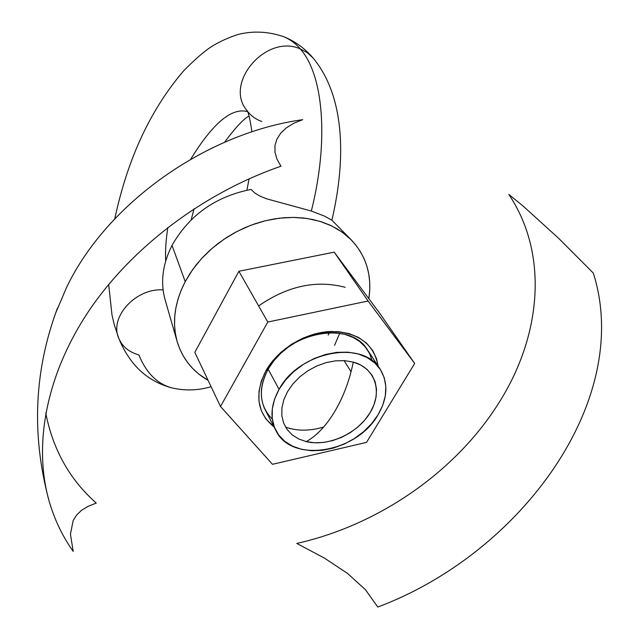 <?xml version="1.0" encoding="UTF-8"?>
<svg xmlns="http://www.w3.org/2000/svg" width="639" height="639" viewBox="0 0 639 639"><rect width="100%" height="100%" fill="white"/><g stroke="black" fill="none" stroke-linecap="round" stroke-linejoin="round"><path stroke-width="0.96" d="M283.325 36.543L283.668 36.679C290.314 39.522 295.825 43.588 300.21 48.891L307.263 52.67L313.038 57.949L307.263 52.67L300.21 48.891C323.094 74.14 329.357 139.574 311.337 211.03L324.516 216.134L331.865 220.207L324.516 216.134L311.337 211.03L267.038 198.937L260.041 196.157L254.681 192.962L251.119 189.408C215.599 196.461 189.232 215.127 172.019 245.4L185.214 281.647L192.603 269.682L201.7 258.428L212.34 248.14L224.265 239.042L237.237 231.342L250.951 225.224L265.105 220.806L279.379 218.187L293.469 217.404L307.055 218.466L319.851 221.326L331.601 225.902L342.073 232.069L351.059 239.673C366.355 255.927 372.281 275.601 368.847 298.685L369.749 290.018L369.693 281.807L368.727 273.78L366.842 266.016L364.046 258.579L360.356 251.558L355.803 245.017L350.412 239.034L344.237 233.666L337.32 228.978L329.732 225.024L321.537 221.853L312.814 219.512L303.653 218.019L294.148 217.412L284.387 217.699L274.49 218.873L264.546 220.942L254.665 223.882L244.961 227.66L235.535 232.237L226.486 237.572L217.923 243.603L209.927 250.264L202.587 257.477L195.973 265.169L190.166 273.252L185.214 281.647L172.019 245.4C162.61 264.131 160.285 282.19 165.054 299.579L177.115 341.442C171.891 322.368 174.591 302.431 185.214 281.647L181.164 290.242L178.057 298.964L175.909 307.718L174.735 316.401L174.543 324.939L175.326 333.238L177.059 341.226L179.711 348.822L183.257 355.955L187.642 362.569L192.81 368.591L198.721 373.991L208.122 380.413C192.571 371.379 182.235 358.391 177.115 341.442M172.626 388.081C157.673 384.343 146.411 373.264 138.823 354.861C129.19 352.225 122.552 346.817 118.918 338.622C108.822 317.647 135.46 287.917 163.105 289.89C135.46 287.917 108.822 317.647 118.918 338.622M247.405 111.625C231.757 107.312 212.859 123.175 190.71 159.215C212.859 123.175 231.757 107.312 247.405 111.625M167.833 227.412C165.868 240.416 165.166 251.598 165.709 260.968C165.166 251.598 165.868 240.416 167.833 227.412M306.241 441.621C328.126 446.996 357.56 433.641 370.061 412.794C382.865 392.034 375.508 368.12 353.287 362.105C349.581 380.325 343.423 396.763 334.804 411.42C326.082 425.846 316.561 435.91 306.241 441.621L314.676 442.803L323.622 442.444L332.759 440.575L341.753 437.276L350.276 432.659L358.016 426.892L364.693 420.19L370.061 412.794L373.911 404.966L376.091 396.995L376.515 389.167L375.133 381.795L371.986 375.157L367.169 369.51L360.859 365.101L353.287 362.105L344.74 360.66L335.547 360.835L326.082 362.632L316.72 365.995L307.854 370.788L299.843 376.81L292.997 383.823L287.606 391.531L283.868 399.631L281.927 407.778L281.831 415.669L283.58 422.986L287.071 429.456L292.159 434.832L298.637 438.937L306.241 441.621M275.768 430.271L265.185 409.815C259.194 397.506 260.177 383.951 268.14 369.166L265.992 370.62L261.343 380.916L258.979 391.284L258.963 401.3L261.271 410.581L265.776 418.777L274.059 426.964C256.958 412.978 254.266 394.199 265.992 370.62L268.14 369.166L279.067 389.335C299.028 351.258 363.279 339.253 380.269 369.366C388.4 383.041 387.649 398.201 378.024 414.847C356.722 453.027 291.264 463.826 275.864 430.454C269.826 418.042 270.896 404.335 279.067 389.335L268.14 369.166C257.908 389.199 259.306 405.869 272.326 419.16M351.067 371.77L344.094 360.612L351.067 371.77M261.894 121.546C255.44 119.205 250.288 115.324 246.422 109.908C224.233 82.383 266.567 33.635 300.21 48.891C295.825 43.588 290.314 39.522 283.668 36.679C295.01 41.295 304.731 48.3 312.814 57.694C343.67 94.404 347.089 155.357 331.873 220.207L351.059 239.673M251.119 189.408L254.681 192.962L260.041 196.157L267.038 198.937L311.337 211.03C329.357 139.574 323.094 74.14 300.21 48.891C266.567 33.635 224.233 82.383 246.422 109.908M522.966 205.934L508.796 194.392C549.548 255.161 541.081 337.999 497.31 405.318C453.874 473.132 377.306 525.482 296.768 543.422L324.62 558.206L347.672 573.55L365.46 589.709L377.769 607.05C521.959 553.039 633.409 399.223 593.311 273.085L558.782 238.443L522.966 205.934M55.425 313.613L66.688 287.167C106.617 203.897 205.263 133.224 302.734 119.669L293.636 123.319L286.264 127.904L280.713 133.184L276.871 139.182L274.97 145.508L274.978 152.218L276.951 159.127L280.944 166.22C203.266 193.066 131.634 247.437 88.789 311.009C46.2 374.773 33.38 444.321 48.796 499.954C54.147 518.876 62.279 536.033 73.197 551.417L70.45 534.164L73.165 520.537L76.712 514.914L81.64 510.234L88.142 506.296L96.281 503.093C69.755 479.649 52.917 449.624 45.76 413.042M378.024 414.847L371.586 423.689L363.591 431.692L354.333 438.578L344.149 444.105L333.406 448.059L322.479 450.303L311.76 450.751L301.656 449.369L292.526 446.182L284.738 441.293L278.604 434.871L274.363 427.132L272.23 418.353L272.294 408.888L274.602 399.079L279.067 389.335L285.545 380.037L293.772 371.586L303.429 364.326L314.108 358.551L325.387 354.509L336.785 352.361L347.84 352.169L358.12 353.942L367.201 357.576L374.758 362.912L380.493 369.709L384.231 377.705L385.844 386.555L385.301 395.932L382.657 405.485L378.024 414.847M258.619 305.929C287.478 285.945 316.337 279.738 345.196 287.31M328.134 335.1L329.484 332.623M285.553 427.124C297.183 431.197 309.891 431.157 323.661 427.012C309.891 431.157 297.183 431.197 285.553 427.124M379.63 313.174L414.671 363.455L368.088 301.009L334.213 252.157L379.63 313.174L334.213 252.157L368.088 301.009L267.789 322.04L238.89 271.263L334.213 252.157L238.89 271.263L267.789 322.04L220.503 406.492L194.815 352.361L238.89 271.263L194.815 352.361L220.503 406.492L272.478 464.305L366.514 442.404L414.671 363.455L379.63 313.174M414.671 363.455L368.088 301.009L267.789 322.04L220.503 406.492L272.478 464.305L366.514 442.404L414.671 363.455M265.992 370.62L272.749 360.819L281.368 351.913L291.496 344.269L302.718 338.215L314.572 333.997L326.569 331.777L338.207 331.641L349.022 333.574L358.599 337.472L366.562 343.159L372.625 350.388L376.579 358.862L378.112 366.083C373.959 343.846 358.303 332.312 331.154 331.473C305.913 332.2 278.284 348.806 265.992 370.62M334.54 345.348L339.748 333.286M372.162 360.755L369.542 353.495L365.356 347.033L359.725 341.569L352.784 337.296L344.74 334.341L335.826 332.815L326.321 332.775L316.513 334.245L306.712 337.168L297.231 341.474L288.365 347.017L280.401 353.631L273.588 361.091L268.14 369.166C287.566 331.649 350.627 320.099 367.513 349.948L380.269 369.366M211.118 386.715C197.778 390.621 184.431 390.948 171.076 387.705C156.132 383.48 143.871 375.732 134.294 364.446C127.688 356.514 122.528 347.808 118.798 338.335L114.253 324.652L111.993 314.963L108.67 284.435M191.149 219.864L194.112 208.729M224.553 142.265C235.304 127.76 243.475 118.998 249.074 115.978M283.668 36.679C268.244 31.439 253.028 30.704 238.02 34.482C228.53 37.509 219.6 41.607 211.205 46.791C203.921 51.567 194.751 59.563 183.697 70.777C146.523 114.301 126.306 165.445 114.724 218.905M246.462 109.972L246.51 110.036C248.108 110.779 249.913 118.055 251.918 131.858M249.122 178.784L246.886 190.174M57.494 308.038C34.21 370.197 31.311 434.169 48.796 499.954"/></g></svg>
